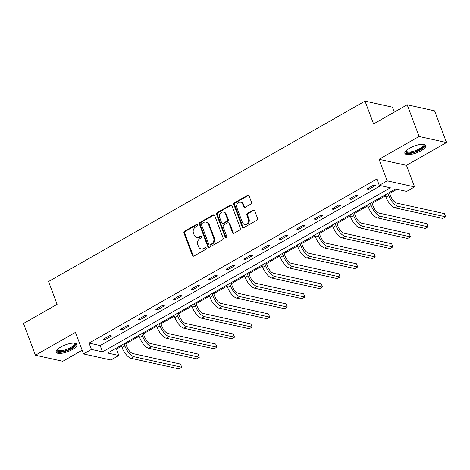 <?xml version="1.0" encoding="UTF-8"?>
<svg xmlns="http://www.w3.org/2000/svg" width="470" height="470" viewBox="0 0 470 470"><rect width="100%" height="100%" fill="white"/><g stroke="black" fill="none" stroke-linecap="round" stroke-linejoin="round"><path stroke-width="0.7" d="M197.476 224.913A0.981 0.834 -77.5 0 0 196.378 224.484L184.616 231.193A1.404 1.193 -77.5 0 0 183.976 233.067L192.395 255.463A1.404 1.193 -77.5 0 0 193.969 256.079L205.731 249.376A0.981 0.834 -77.5 0 0 205.079 247.631L203.551 248.501A4.494 3.813 -77.5 0 1 201.089 248.906A4.494 3.813 -77.5 0 1 198.516 246.538L197.811 244.67A4.494 3.813 -77.5 0 1 199.856 238.666L201.383 237.802A0.981 0.834 -77.5 0 0 200.725 236.058L199.204 236.927A4.494 3.813 -77.5 0 1 196.736 237.332A4.494 3.813 -77.5 0 1 194.163 234.965L193.464 233.096A4.494 3.813 -77.5 0 1 195.508 227.098L197.03 226.229A0.981 0.834 -77.5 0 0 197.476 224.913M197.265 224.584A0.981 0.834 -77.5 0 0 197.118 224.648L185.356 231.358A1.404 1.193 -77.5 0 0 184.716 233.232L193.135 255.627A1.404 1.193 -77.5 0 0 193.581 256.215M205.96 247.731A0.981 0.834 -77.5 0 0 205.819 247.796L204.291 248.665L203.551 248.501M201.612 236.157A0.981 0.834 -77.5 0 0 201.466 236.222L199.944 237.091L199.204 236.927M409.546 148.203A11.162 3.601 159.4 0 0 404.876 153.402A11.162 3.601 159.4 0 0 421.096 150.753A11.162 3.601 159.4 0 0 425.767 145.547A11.162 3.601 159.4 0 0 409.546 148.203M60.818 347.001A11.162 3.601 159.4 0 0 56.147 352.2A11.162 3.601 159.4 0 0 72.368 349.551A11.162 3.601 159.4 0 0 77.039 344.351A11.162 3.601 159.4 0 0 60.818 347.001M250.845 204.086A1.404 1.193 -77.5 0 0 251.485 202.212L249.124 195.925A1.404 1.193 -77.5 0 0 247.549 195.314L234.489 202.758A1.404 1.193 -77.5 0 0 233.849 204.638L242.267 227.034A1.404 1.193 -77.5 0 0 243.842 227.65L256.902 220.201A1.404 1.193 -77.5 0 0 257.542 218.327L254.693 210.736A1.404 1.193 -77.5 0 0 253.118 210.119L247.525 213.309A1.404 1.193 -77.5 0 0 246.885 215.184L248.301 218.95A3.754 3.184 -77.5 0 1 247.772 222.874A3.754 3.184 -77.5 0 1 244.529 224.308A3.754 3.184 -77.5 0 1 242.379 222.322L236.833 207.581A3.754 3.184 -77.5 0 1 237.368 203.651A3.754 3.184 -77.5 0 1 240.605 202.223A3.754 3.184 -77.5 0 1 242.761 204.203L243.683 206.659A1.404 1.193 -77.5 0 0 245.258 207.276L250.845 204.086M379.272 185.362L387.168 180.862L414.564 186.913L406.668 191.413L395.564 188.958L107.736 353.041L118.84 355.49L110.944 359.991L83.554 353.945L91.444 349.445L102.554 351.895L390.376 187.818L379.272 185.362L376.893 179.023L89.065 343.106L91.444 349.445M83.554 353.945L75.453 332.39L35.415 355.214L23.5 323.524L57.111 304.36L48.533 281.542L365.008 101.132L373.585 123.951L407.19 104.792L419.105 136.488L379.067 159.312L387.168 180.862M214.696 215.554A1.404 1.193 -77.5 0 0 213.121 214.943L200.055 222.386A1.404 1.193 -77.5 0 0 199.415 224.261L207.834 246.662A1.404 1.193 -77.5 0 0 209.414 247.273L222.475 239.829A1.404 1.193 -77.5 0 0 223.115 237.955L214.696 215.554M217.269 212.575L230.335 205.126A1.404 1.193 -77.5 0 1 231.91 205.743L240.329 228.138A1.404 1.193 -77.5 0 1 239.688 230.012L234.101 233.202A1.404 1.193 -77.5 0 1 232.527 232.585L229.107 223.503A1.404 1.193 -77.5 0 0 227.533 222.892L223.826 225.007A1.404 1.193 -77.5 0 0 223.185 226.881L226.74 236.339A0.981 0.834 -77.5 0 1 225.195 237.221L216.635 214.449A1.404 1.193 -77.5 0 1 217.269 212.575L218.01 212.74L231.076 205.29L230.335 205.126M407.19 104.792L434.586 110.844L446.5 142.533L419.105 136.488M35.415 355.214L62.81 361.265L82.156 350.232M394.271 112.16L392.403 107.184L365.008 101.132M89.065 343.106L100.169 345.556L380.647 185.668M104.857 339.81L111.619 335.956L109.769 335.545L103.006 339.405L104.857 339.81L104.399 338.606M122.447 329.781L129.215 325.921L127.364 325.516L120.596 329.37L122.447 329.781L121.994 328.577M140.042 319.753L146.81 315.893L144.96 315.488L138.192 319.341L140.042 319.753L139.59 318.548M157.638 309.724L164.406 305.864L162.555 305.453L155.787 309.313L157.638 309.724L157.186 308.514M175.234 299.69L182.002 295.836L180.151 295.424L173.383 299.284L175.234 299.69L174.781 298.485M192.829 289.661L199.591 285.801L197.741 285.396L190.973 289.256L192.829 289.661L192.371 288.457M210.419 279.632L217.187 275.772L215.336 275.367L208.568 279.221L210.419 279.632L209.967 278.428M228.015 269.604L234.783 265.744L232.932 265.333L226.164 269.192L228.015 269.604L227.562 268.394M245.61 259.569L252.378 255.715L250.528 255.304L243.76 259.164L245.61 259.569L245.158 258.365M263.206 249.541L269.974 245.687L268.117 245.275L261.355 249.135L263.206 249.541L262.754 248.336M280.801 239.512L287.564 235.652L285.713 235.247L278.945 239.101L280.801 239.512L280.343 238.308M298.391 229.483L305.159 225.624L303.309 225.218L296.541 229.072L298.391 229.483L297.939 228.279M315.987 219.455L322.755 215.595L320.904 215.184L314.136 219.043L315.987 219.455L315.535 218.245M333.582 209.42L340.351 205.566L338.5 205.155L331.732 209.015L333.582 209.42L333.13 208.216M351.178 199.392L357.946 195.532L356.09 195.126L349.328 198.98L351.178 199.392L350.726 198.187M368.768 189.363L375.536 185.503L373.685 185.098L366.917 188.952L368.768 189.363L368.315 188.159M115.085 348.852L116.46 349.151L121.554 346.249M125.772 343.846L139.149 336.22M143.362 333.818L156.739 326.192M160.957 323.783L174.335 316.157M178.553 313.754L191.93 306.129M196.149 303.726L209.526 296.1M213.744 293.697L227.122 286.071M231.334 283.668L244.711 276.037M248.93 273.634L262.307 266.008M266.525 263.605L279.903 255.98M284.121 253.577L297.498 245.951M301.716 243.548L315.088 235.922M319.306 233.514L332.684 225.888M336.902 223.485L350.279 215.859M354.498 213.456L367.875 205.831M372.093 203.428L385.471 195.802M389.683 193.393L396.933 189.263M379.067 159.312L406.462 165.358L446.5 142.533M406.462 165.358L414.564 186.913M116.46 349.151L118.84 355.49M100.169 345.556L102.554 351.895M196.736 237.332L197.476 237.497A4.494 3.813 -77.5 0 0 199.944 237.091M201.089 248.906L201.83 249.071A4.494 3.813 -77.5 0 0 204.291 248.665M214.244 214.966A1.404 1.193 -77.5 0 0 213.862 215.101L200.796 222.551A1.404 1.193 -77.5 0 0 200.155 224.425L208.58 246.826A1.404 1.193 -77.5 0 0 209.027 247.414M201.93 223.438A0.981 0.834 -77.5 0 0 201.483 224.748L208.874 244.412A0.981 0.834 -77.5 0 0 209.972 244.841L211.582 243.924A4.494 3.813 -77.5 0 0 213.627 237.92L208.574 224.484A4.494 3.813 -77.5 0 0 206.001 222.116A4.494 3.813 -77.5 0 0 203.534 222.522L201.93 223.438M209.438 244.929L210.178 245.093A0.981 0.834 -77.5 0 0 210.713 244.999L209.972 244.841M206.001 222.116L206.741 222.275A4.494 3.813 -77.5 0 1 209.314 224.648L214.367 238.084A4.494 3.813 -77.5 0 1 212.322 244.089L210.713 244.999M231.457 205.155A1.404 1.193 -77.5 0 0 231.076 205.29M228.308 222.762L229.049 222.927A1.404 1.193 -77.5 0 1 229.848 223.667L233.267 232.75A1.404 1.193 -77.5 0 0 233.713 233.337M218.01 212.74A1.404 1.193 -77.5 0 0 217.375 214.614L225.935 237.385A0.981 0.834 -77.5 0 0 226.146 237.714M225.565 214.079A3.754 3.184 -77.5 0 0 223.415 212.099A3.754 3.184 -77.5 0 0 220.172 213.527A3.754 3.184 -77.5 0 0 219.643 217.457L221.599 222.651A1.404 1.193 -77.5 0 0 223.174 223.262L226.881 221.147A1.404 1.193 -77.5 0 0 227.521 219.273L225.565 214.079L226.305 214.244A3.754 3.184 -77.5 0 0 224.155 212.264L223.415 212.099M222.398 223.391L223.144 223.555A1.404 1.193 -77.5 0 0 223.914 223.426L223.174 223.262M226.305 214.244L228.261 219.437A1.404 1.193 -77.5 0 1 227.621 221.311L223.914 223.426M240.605 202.223L241.345 202.388A3.754 3.184 -77.5 0 1 243.501 204.368L244.424 206.824A1.404 1.193 -77.5 0 0 244.87 207.411M244.529 224.308L245.27 224.466A3.754 3.184 -77.5 0 0 248.513 223.038A3.754 3.184 -77.5 0 0 249.041 219.114L248.301 218.95M254.241 210.149A1.404 1.193 -77.5 0 0 253.859 210.284L248.266 213.474A1.404 1.193 -77.5 0 0 247.625 215.348L249.041 219.114M248.677 195.338A1.404 1.193 -77.5 0 0 248.289 195.479L235.229 202.922A1.404 1.193 -77.5 0 0 234.589 204.797L243.008 227.198A1.404 1.193 -77.5 0 0 243.454 227.786M125.431 342.953L126.73 346.396A7.156 3.008 60.3 0 0 132.81 353.552L180.533 364.091L181.72 367.258L134.003 356.724A10.734 4.512 -119.7 0 1 124.879 345.985L124.033 343.746M181.72 367.258L178.9 368.868L131.183 358.328A10.734 4.512 -119.7 0 1 122.059 347.594L121.219 345.356M74.472 343.129A9.659 3.114 -20.6 0 1 72.544 347.536A9.659 3.114 -20.6 0 1 62.116 351.572A9.659 3.114 -20.6 0 1 57.27 349.598M57.546 349.328A8.942 2.885 159.4 0 0 57.599 349.774A8.942 2.885 159.4 0 0 62.181 350.62A8.942 2.885 159.4 0 0 70.823 347.524A8.942 2.885 159.4 0 0 74.342 343.482A8.942 2.885 159.4 0 0 74.09 343.106M56.083 351.566A11.086 3.578 159.4 0 0 61.511 352.212A11.086 3.578 159.4 0 0 76.663 343.829M423.2 144.331A9.659 3.114 -20.6 0 1 419.939 149.566A9.659 3.114 -20.6 0 1 409.863 152.891A9.659 3.114 -20.6 0 1 406.004 150.794M406.274 150.529A8.942 2.885 159.4 0 0 406.333 150.976A8.942 2.885 159.4 0 0 419.328 148.849A8.942 2.885 159.4 0 0 423.071 144.684A8.942 2.885 159.4 0 0 422.824 144.308M404.811 152.768A11.086 3.578 159.4 0 0 420.679 149.73A11.086 3.578 159.4 0 0 425.397 145.03M143.027 332.919L144.325 336.367A7.156 3.008 60.3 0 0 150.406 343.523L198.123 354.063L199.315 357.229L151.599 346.69A10.734 4.512 -119.7 0 1 142.475 335.956L141.629 333.718M199.315 357.229L196.495 358.839L148.779 348.299A10.734 4.512 -119.7 0 1 139.655 337.566L138.809 335.327M160.623 322.89L161.915 326.339A7.156 3.008 60.3 0 0 168.001 333.494L215.718 344.028L216.911 347.201L169.194 336.661A10.734 4.512 -119.7 0 1 160.064 325.927L159.224 323.689M216.911 347.201L214.091 348.805L166.374 338.271A10.734 4.512 -119.7 0 1 157.244 327.537L156.404 325.293M178.218 312.861L179.511 316.304A7.156 3.008 60.3 0 0 185.597 323.46L233.314 334L234.507 337.172L186.79 326.632A10.734 4.512 -119.7 0 1 177.66 315.899L176.82 313.654M234.507 337.172L231.687 338.776L183.97 328.242A10.734 4.512 -119.7 0 1 174.84 317.503L174 315.264M195.814 302.833L197.106 306.276A7.156 3.008 60.3 0 0 203.193 313.431L250.91 323.971L252.102 327.138L204.38 316.604A10.734 4.512 -119.7 0 1 195.256 305.87L194.416 303.626M252.102 327.138L249.282 328.747L201.559 318.208A10.734 4.512 -119.7 0 1 192.436 307.474L191.596 305.236M213.404 292.798L214.702 296.247A7.156 3.008 60.3 0 0 220.783 303.403L268.505 313.942L269.692 317.109L221.975 306.569A10.734 4.512 -119.7 0 1 212.851 295.836L212.005 293.597M269.692 317.109L266.872 318.719L219.155 308.179A10.734 4.512 -119.7 0 1 210.031 297.445L209.185 295.207M230.999 282.77L232.297 286.218A7.156 3.008 60.3 0 0 238.378 293.374L286.095 303.908L287.288 307.08L239.571 296.541A10.734 4.512 -119.7 0 1 230.447 285.807L229.601 283.569M287.288 307.08L284.468 308.69L236.751 298.15A10.734 4.512 -119.7 0 1 227.627 287.417L226.781 285.173M248.595 272.741L249.887 276.184A7.156 3.008 60.3 0 0 255.974 283.345L303.69 293.879L304.883 297.052L257.166 286.512A10.734 4.512 -119.7 0 1 248.037 275.778L247.197 273.54M304.883 297.052L302.063 298.656L254.346 288.122A10.734 4.512 -119.7 0 1 245.217 277.382L244.376 275.144M266.19 262.712L267.483 266.155A7.156 3.008 60.3 0 0 273.569 273.311L321.286 283.851L322.479 287.017L274.762 276.483A10.734 4.512 -119.7 0 1 265.632 265.75L264.792 263.505M322.479 287.017L319.659 288.627L271.942 278.087A10.734 4.512 -119.7 0 1 262.812 267.354L261.972 265.115M283.78 252.678L285.079 256.127A7.156 3.008 60.3 0 0 291.165 263.282L338.882 273.822L340.074 276.989L292.352 266.455A10.734 4.512 -119.7 0 1 283.228 255.715L282.388 253.477M340.074 276.989L337.254 278.598L289.532 268.059A10.734 4.512 -119.7 0 1 280.408 257.325L279.568 255.087M301.376 242.649L302.674 246.098A7.156 3.008 60.3 0 0 308.755 253.254L356.477 263.793L357.664 266.96L309.947 256.42A10.734 4.512 -119.7 0 1 300.823 245.687L299.978 243.448M357.664 266.96L354.844 268.57L307.127 258.03A10.734 4.512 -119.7 0 1 298.004 247.296L297.158 245.052M318.971 232.621L320.27 236.069A7.156 3.008 60.3 0 0 326.35 243.225L374.067 253.759L375.26 256.931L327.543 246.392A10.734 4.512 -119.7 0 1 318.413 235.658L317.573 233.42M375.26 256.931L372.44 258.535L324.723 248.001A10.734 4.512 -119.7 0 1 315.599 237.268L314.753 235.024M336.567 222.592L337.86 226.035A7.156 3.008 60.3 0 0 343.946 233.191L391.663 243.73L392.855 246.903L345.139 236.363A10.734 4.512 -119.7 0 1 336.009 225.629L335.169 223.385M392.855 246.903L390.035 248.507L342.319 237.967A10.734 4.512 -119.7 0 1 333.189 227.233L332.349 224.995M354.163 212.563L355.455 216.006A7.156 3.008 60.3 0 0 361.542 223.162L409.258 233.702L410.451 236.868L362.734 226.334A10.734 4.512 -119.7 0 1 353.605 215.601L352.764 213.357M410.451 236.868L407.631 238.478L359.914 227.938A10.734 4.512 -119.7 0 1 350.785 217.205L349.944 214.966M371.752 202.529L373.051 205.978A7.156 3.008 60.3 0 0 379.137 213.133L426.854 223.673L428.041 226.84L380.324 216.3A10.734 4.512 -119.7 0 1 371.2 205.566L370.36 203.328M428.041 226.84L425.227 228.449L377.504 217.91A10.734 4.512 -119.7 0 1 368.38 207.176L367.54 204.938M389.348 192.5L390.646 195.949A7.156 3.008 60.3 0 0 396.727 203.105L444.444 213.638L445.636 216.811L397.92 206.271A10.734 4.512 -119.7 0 1 388.796 195.538L387.95 193.299M445.636 216.811L442.816 218.415L395.1 207.881A10.734 4.512 -119.7 0 1 385.976 197.147L385.13 194.903M197.118 224.648L196.378 224.484M205.819 247.796L205.079 247.631M201.466 236.222L200.725 236.058M193.135 255.627L192.395 255.463M184.716 233.232L183.976 233.067M185.356 231.358L184.616 231.193M208.58 246.826L207.834 246.662M200.155 224.425L199.415 224.261M200.796 222.551L200.055 222.386M213.862 215.101L213.121 214.943M212.322 244.089L211.582 243.924M214.367 238.084L213.627 237.92M209.314 224.648L208.574 224.484M233.267 232.75L232.527 232.585M229.848 223.667L229.107 223.503M225.935 237.385L225.195 237.221M217.375 214.614L216.635 214.449M227.621 221.311L226.881 221.147M228.261 219.437L227.521 219.273M244.424 206.824L243.683 206.659M243.501 204.368L242.761 204.203M247.625 215.348L246.885 215.184M248.266 213.474L247.525 213.309M253.859 210.284L253.118 210.119M243.008 227.198L242.267 227.034M234.589 204.797L233.849 204.638M235.229 202.922L234.489 202.758M248.289 195.479L247.549 195.314M122.059 347.594L124.879 345.985M131.183 358.328L134.003 356.724M139.655 337.566L142.475 335.956M148.779 348.299L151.599 346.69M157.244 327.537L160.064 325.927M166.374 338.271L169.194 336.661M174.84 317.503L177.66 315.899M183.97 328.242L186.79 326.632M192.436 307.474L195.256 305.87M201.559 318.208L204.38 316.604M210.031 297.445L212.851 295.836M219.155 308.179L221.975 306.569M227.627 287.417L230.447 285.807M236.751 298.15L239.571 296.541M245.217 277.382L248.037 275.778M254.346 288.122L257.166 286.512M262.812 267.354L265.632 265.75M271.942 278.087L274.762 276.483M280.408 257.325L283.228 255.715M289.532 268.059L292.352 266.455M298.004 247.296L300.823 245.687M307.127 258.03L309.947 256.42M315.599 237.268L318.413 235.658M324.723 248.001L327.543 246.392M333.189 227.233L336.009 225.629M342.319 237.967L345.139 236.363M350.785 217.205L353.605 215.601M359.914 227.938L362.734 226.334M368.38 207.176L371.2 205.566M377.504 217.91L380.324 216.3M385.976 197.147L388.796 195.538M395.1 207.881L397.92 206.271"/></g></svg>
